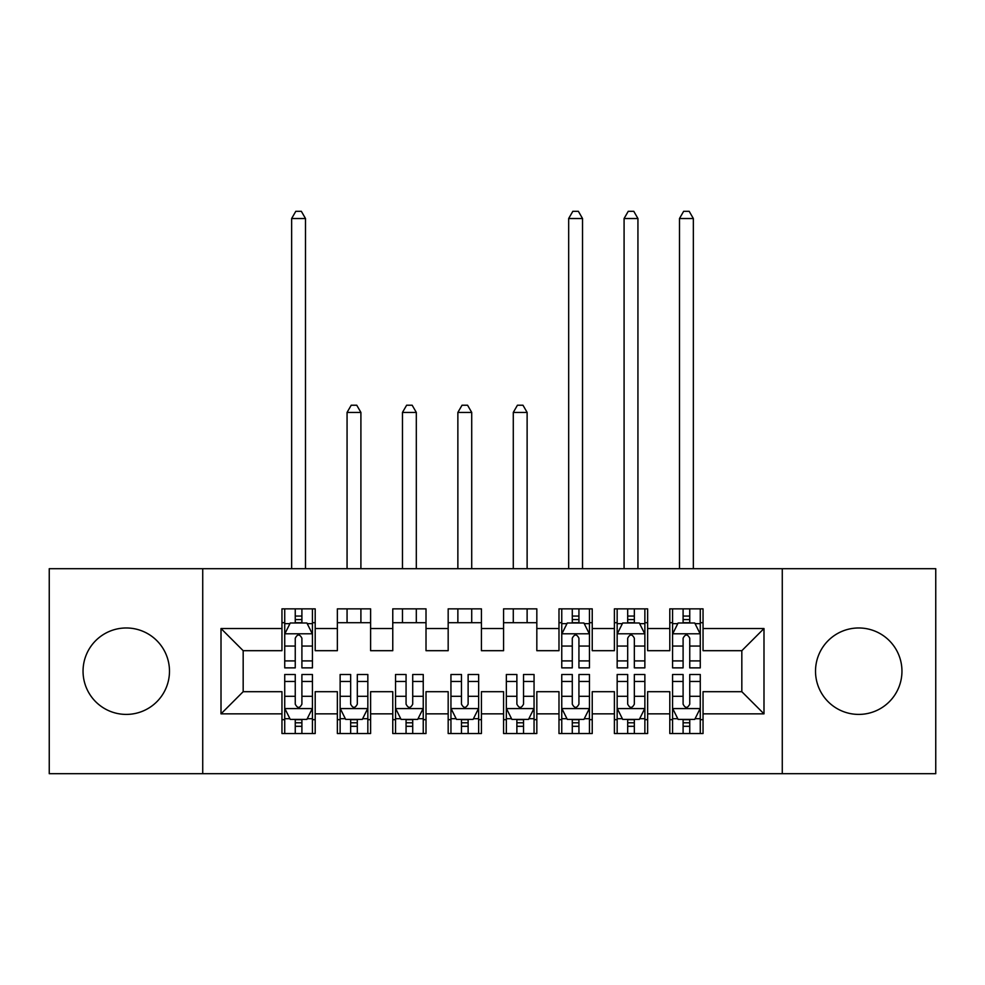 <?xml version="1.0" encoding="UTF-8"?>
<svg xmlns="http://www.w3.org/2000/svg" width="985" height="985" viewBox="0 0 985 985"><rect width="100%" height="100%" fill="white"/><g stroke="black" fill="none" stroke-linecap="round" stroke-linejoin="round"><path stroke-width="1.48" d="M858.735 627.974A43.217 43.217 0 0 0 815.518 671.191A43.217 43.217 0 0 0 858.735 714.408A43.217 43.217 0 0 0 901.952 671.191A43.217 43.217 0 0 0 858.735 627.974M126.265 627.974A43.217 43.217 0 0 0 83.048 671.191A43.217 43.217 0 0 0 126.265 714.408A43.217 43.217 0 0 0 169.482 671.191A43.217 43.217 0 0 0 126.265 627.974M782.275 773.693L935.75 773.693L935.75 568.69L782.275 568.69L782.275 773.693L202.725 773.693L202.725 568.69L49.25 568.69L49.25 773.693L202.725 773.693M782.275 568.69L202.725 568.69M221.009 713.854L221.009 628.529L281.956 628.529L281.956 650.691L243.172 650.691L243.172 691.692L221.009 713.854L281.956 713.854L281.956 733.517L315.2 733.517L315.2 713.854L337.363 713.854L337.363 733.517L370.606 733.517L370.606 713.854L392.769 713.854L392.769 733.517L426.012 733.517L426.012 713.854L448.175 713.854L448.175 733.517L481.419 733.517L481.419 713.854L503.581 713.854L503.581 733.517L536.825 733.517L536.825 713.854L558.987 713.854L558.987 733.517L592.231 733.517L592.231 713.854L614.394 713.854L614.394 733.517L647.637 733.517L647.637 713.854L669.8 713.854L669.8 733.517L703.044 733.517L703.044 691.692L741.828 691.692L741.828 650.691L703.044 650.691L703.044 628.529L763.991 628.529L763.991 713.854L703.044 713.854M703.044 628.529L703.044 608.853L669.8 608.853L669.8 628.529L647.637 628.529L647.637 608.853L614.394 608.853L614.394 628.529L592.231 628.529L592.231 608.853L558.987 608.853L558.987 628.529L536.825 628.529L536.825 608.853L503.581 608.853L503.581 628.529L481.419 628.529L481.419 608.853L448.175 608.853L448.175 628.529L426.012 628.529L426.012 608.853L392.769 608.853L392.769 628.529L370.606 628.529L370.606 608.853L337.363 608.853L337.363 628.529L315.2 628.529L315.2 608.853L281.956 608.853L281.956 628.529M647.637 713.854L647.637 691.692L669.8 691.692L669.8 713.854M763.991 628.529L741.828 650.691M592.231 713.854L592.231 691.692L614.394 691.692L614.394 713.854M669.8 628.529L669.8 650.691L647.637 650.691L647.637 628.529M536.825 713.854L536.825 691.692L558.987 691.692L558.987 713.854M614.394 628.529L614.394 650.691L592.231 650.691L592.231 628.529M481.419 713.854L481.419 691.692L503.581 691.692L503.581 713.854M558.987 628.529L558.987 650.691L536.825 650.691L536.825 628.529M426.012 713.854L426.012 691.692L448.175 691.692L448.175 713.854M503.581 628.529L503.581 650.691L481.419 650.691L481.419 628.529M370.606 713.854L370.606 691.692L392.769 691.692L392.769 713.854M448.175 628.529L448.175 650.691L426.012 650.691L426.012 628.529M315.2 713.854L315.2 691.692L337.363 691.692L337.363 713.854M392.769 628.529L392.769 650.691L370.606 650.691L370.606 628.529M243.172 691.692L281.956 691.692L281.956 713.854M337.363 628.529L337.363 650.691L315.2 650.691L315.2 628.529M669.8 622.705L672.57 622.705M700.273 622.705L703.044 622.705M614.394 622.705L617.164 622.705M644.867 622.705L647.637 622.705M558.987 622.705L561.758 622.705M589.461 622.705L592.231 622.705M503.581 622.705L536.825 622.705M448.175 622.705L481.419 622.705M392.769 622.705L426.012 622.705M337.363 622.705L370.606 622.705M281.956 622.705L284.727 622.705M312.43 622.705L315.2 622.705M281.956 719.666L284.727 719.666M312.43 719.666L315.2 719.666M337.363 719.666L340.133 719.666M367.836 719.666L370.606 719.666M392.769 719.666L395.539 719.666M423.242 719.666L426.012 719.666M448.175 719.666L450.945 719.666M478.648 719.666L481.419 719.666M503.581 719.666L506.352 719.666M534.055 719.666L536.825 719.666M558.987 719.666L561.758 719.666M589.461 719.666L592.231 719.666M614.394 719.666L617.164 719.666M644.867 719.666L647.637 719.666M669.8 719.666L672.57 719.666M700.273 719.666L703.044 719.666M221.009 628.529L243.172 650.691M741.828 691.692L763.991 713.854M301.902 616.056L295.254 616.056M312.43 660.91L301.902 660.91L301.902 667.867L312.43 667.867L312.43 634.069L306.889 622.988L290.267 622.988L284.727 634.069L284.727 667.867L295.254 667.867L295.254 660.91L284.727 660.91M284.727 634.069L284.727 608.853M312.43 634.069L312.43 608.853M295.254 622.988L295.254 608.853M301.902 608.853L301.902 622.988M301.902 660.91L301.902 638.218C299.686 633.946 297.47 633.946 295.254 638.218L295.254 660.91M301.902 622.705L295.254 622.705M305.498 568.69L305.498 218.51M305.51 218.522L291.659 218.522M291.646 568.69L291.646 218.522M295.808 211.319L301.348 211.319L305.498 218.522M295.808 211.307L291.646 218.51M295.254 726.314L301.902 726.314M295.254 674.503L284.727 674.503L284.727 708.313L290.267 719.395L306.889 719.395L312.43 708.313L312.43 674.503L301.902 674.503M312.43 708.313L312.43 733.517M284.727 708.313L284.727 733.517M295.254 674.516L295.254 704.152C297.47 708.424 299.686 708.424 301.902 704.152L301.902 674.516M301.902 719.395L301.902 733.517M295.254 733.517L295.254 719.395M295.254 719.666L301.902 719.666M350.66 726.314L357.309 726.314M350.66 674.503L340.133 674.503L340.133 708.313L345.673 719.395L362.295 719.395L367.836 708.313L367.836 674.503L357.309 674.503M367.836 708.313L367.836 733.517M340.133 708.313L340.133 733.517M350.66 674.516L350.66 704.152C352.876 708.424 355.092 708.424 357.309 704.152L357.309 674.516M357.309 719.395L357.309 733.517M350.66 733.517L350.66 719.395M350.66 719.666L357.309 719.666M360.904 622.705L360.904 608.853M360.904 568.69L360.904 412.432L347.065 412.432L347.065 568.69M347.065 622.705L347.065 608.853M347.052 412.432L351.214 405.229L356.755 405.229L360.916 412.432M406.066 726.314L412.715 726.314M406.066 674.503L395.539 674.503L395.539 708.313L401.08 719.395L417.702 719.395L423.242 708.313L423.242 674.503L412.715 674.503M423.242 708.313L423.242 733.517M395.539 708.313L395.539 733.517M406.066 674.516L406.066 704.152C408.283 708.424 410.499 708.424 412.715 704.152L412.715 674.516M412.715 719.395L412.715 733.517M406.066 733.517L406.066 719.395M406.066 719.666L412.715 719.666M416.31 622.705L416.31 608.853M416.31 568.69L416.31 412.432L402.471 412.432L402.471 568.69M402.471 622.705L402.471 608.853M402.459 412.432L406.62 405.229L412.161 405.229L416.323 412.432M461.473 726.314L468.121 726.314M461.473 674.503L450.945 674.503L450.945 708.313L456.486 719.395L473.108 719.395L478.648 708.313L478.648 674.503L468.121 674.503M478.648 708.313L478.648 733.517M450.945 708.313L450.945 733.517M461.473 674.516L461.473 704.152C463.689 708.424 465.905 708.424 468.121 704.152L468.121 674.516M468.121 719.395L468.121 733.517M461.473 733.517L461.473 719.395M461.473 719.666L468.121 719.666M471.716 622.705L471.716 608.853M471.716 568.69L471.716 412.432L457.865 412.432L457.865 568.69M457.865 622.705L457.865 608.853M457.865 412.432L462.027 405.229L467.567 405.229L471.729 412.432M516.879 726.314L523.527 726.314M516.879 674.503L506.352 674.503L506.352 708.313L511.892 719.395L528.514 719.395L534.055 708.313L534.055 674.503L523.527 674.503M534.055 708.313L534.055 733.517M506.352 708.313L506.352 733.517M516.879 674.516L516.879 704.152C519.095 708.424 521.311 708.424 523.527 704.152L523.527 674.516M523.527 719.395L523.527 733.517M516.879 733.517L516.879 719.395M516.879 719.666L523.527 719.666M527.123 622.705L527.123 608.853M527.123 568.69L527.123 412.432L513.284 412.432L513.284 568.69M513.284 622.705L513.284 608.853M513.271 412.432L517.433 405.229L522.973 405.229L527.135 412.432M578.934 616.056L572.285 616.056M589.461 660.91L578.934 660.91L578.934 667.867L589.461 667.867L589.461 634.069L583.92 622.988L567.298 622.988L561.758 634.069L561.758 667.867L572.285 667.867L572.285 660.91L561.758 660.91M561.758 634.069L561.758 608.853M589.461 634.069L589.461 608.853M572.285 622.988L572.285 608.853M578.934 608.853L578.934 622.988M578.934 660.91L578.934 638.218C576.717 633.946 574.501 633.946 572.285 638.218L572.285 660.91M578.934 622.705L572.285 622.705M582.529 568.69L582.529 218.51M582.541 218.522L568.69 218.522M568.677 568.69L568.677 218.522M572.839 211.319L578.38 211.319L582.529 218.522M572.839 211.307L568.677 218.51M572.285 726.314L578.934 726.314M572.285 674.503L561.758 674.503L561.758 708.313L567.298 719.395L583.92 719.395L589.461 708.313L589.461 674.503L578.934 674.503M589.461 708.313L589.461 733.517M561.758 708.313L561.758 733.517M572.285 674.516L572.285 704.152C574.501 708.424 576.717 708.424 578.934 704.152L578.934 674.516M578.934 719.395L578.934 733.517M572.285 733.517L572.285 719.395M572.285 719.666L578.934 719.666M634.34 616.056L627.691 616.056M644.867 660.91L634.34 660.91L634.34 667.867L644.867 667.867L644.867 634.069L639.327 622.988L622.705 622.988L617.164 634.069L617.164 667.867L627.691 667.867L627.691 660.91L617.164 660.91M617.164 634.069L617.164 608.853M644.867 634.069L644.867 608.853M627.691 622.988L627.691 608.853M634.34 608.853L634.34 622.988M634.34 660.91L634.34 638.218C632.124 633.946 629.908 633.946 627.691 638.218L627.691 660.91M634.34 622.705L627.691 622.705M637.935 568.69L637.935 218.51M637.948 218.522L624.096 218.522M624.084 568.69L624.084 218.522M628.245 211.319L633.786 211.319L637.935 218.522M628.245 211.307L624.084 218.51M627.691 726.314L634.34 726.314M627.691 674.503L617.164 674.503L617.164 708.313L622.705 719.395L639.327 719.395L644.867 708.313L644.867 674.503L634.34 674.503M644.867 708.313L644.867 733.517M617.164 708.313L617.164 733.517M627.691 674.516L627.691 704.152C629.908 708.424 632.124 708.424 634.34 704.152L634.34 674.516M634.34 719.395L634.34 733.517M627.691 733.517L627.691 719.395M627.691 719.666L634.34 719.666M689.746 616.056L683.097 616.056M700.273 660.91L689.746 660.91L689.746 667.867L700.273 667.867L700.273 634.069L694.733 622.988L678.111 622.988L672.57 634.069L672.57 667.867L683.097 667.867L683.097 660.91L672.57 660.91M672.57 634.069L672.57 608.853M700.273 634.069L700.273 608.853M683.097 622.988L683.097 608.853M689.746 608.853L689.746 622.988M689.746 660.91L689.746 638.218C687.53 633.946 685.314 633.946 683.097 638.218L683.097 660.91M689.746 622.705L683.097 622.705M693.341 568.69L693.341 218.51M693.354 218.522L679.502 218.522M679.49 568.69L679.49 218.522M683.652 211.319L689.192 211.319L693.341 218.522M683.652 211.307L679.49 218.51M683.097 726.314L689.746 726.314M683.097 674.503L672.57 674.503L672.57 708.313L678.111 719.395L694.733 719.395L700.273 708.313L700.273 674.503L689.746 674.503M700.273 708.313L700.273 733.517M672.57 708.313L672.57 733.517M683.097 674.516L683.097 704.152C685.314 708.424 687.53 708.424 689.746 704.152L689.746 674.516M689.746 719.395L689.746 733.517M683.097 733.517L683.097 719.395M683.097 719.666L689.746 719.666M312.294 633.786L284.862 633.786M284.727 623.653L289.935 623.653M307.221 623.653L312.43 623.653M295.254 646.062L284.727 646.062M312.43 646.062L301.902 646.062M301.902 619.577L295.254 619.577M284.862 708.584L312.294 708.584M301.902 681.46L312.43 681.46M312.43 718.718L307.221 718.718M289.935 718.718L284.727 718.718M284.727 681.46L295.254 681.46M301.902 696.309L312.43 696.309M284.727 696.309L295.254 696.309M295.254 722.793L301.902 722.793M340.268 708.584L367.7 708.584M357.309 681.46L367.836 681.46M367.836 718.718L362.628 718.718M345.341 718.718L340.133 718.718M340.133 681.46L350.66 681.46M357.309 696.309L367.836 696.309M340.133 696.309L350.66 696.309M350.66 722.793L357.309 722.793M395.675 708.584L423.107 708.584M412.715 681.46L423.242 681.46M423.242 718.718L418.034 718.718M400.747 718.718L395.539 718.718M395.539 681.46L406.066 681.46M412.715 696.309L423.242 696.309M395.539 696.309L406.066 696.309M406.066 722.793L412.715 722.793M451.081 708.584L478.513 708.584M468.121 681.46L478.648 681.46M478.648 718.718L473.44 718.718M456.154 718.718L450.945 718.718M450.945 681.46L461.473 681.46M468.121 696.309L478.648 696.309M450.945 696.309L461.473 696.309M461.473 722.793L468.121 722.793M506.487 708.584L533.919 708.584M523.527 681.46L534.055 681.46M534.055 718.718L528.846 718.718M511.56 718.718L506.352 718.718M506.352 681.46L516.879 681.46M523.527 696.309L534.055 696.309M506.352 696.309L516.879 696.309M516.879 722.793L523.527 722.793M589.325 633.786L561.893 633.786M561.758 623.653L566.966 623.653M584.253 623.653L589.461 623.653M572.285 646.062L561.758 646.062M589.461 646.062L578.934 646.062M578.934 619.577L572.285 619.577M561.893 708.584L589.325 708.584M578.934 681.46L589.461 681.46M589.461 718.718L584.253 718.718M566.966 718.718L561.758 718.718M561.758 681.46L572.285 681.46M578.934 696.309L589.461 696.309M561.758 696.309L572.285 696.309M572.285 722.793L578.934 722.793M644.732 633.786L617.299 633.786M617.164 623.653L622.372 623.653M639.659 623.653L644.867 623.653M627.691 646.062L617.164 646.062M644.867 646.062L634.34 646.062M634.34 619.577L627.691 619.577M617.299 708.584L644.732 708.584M634.34 681.46L644.867 681.46M644.867 718.718L639.659 718.718M622.372 718.718L617.164 718.718M617.164 681.46L627.691 681.46M634.34 696.309L644.867 696.309M617.164 696.309L627.691 696.309M627.691 722.793L634.34 722.793M700.138 633.786L672.706 633.786M672.57 623.653L677.779 623.653M695.065 623.653L700.273 623.653M683.097 646.062L672.57 646.062M700.273 646.062L689.746 646.062M689.746 619.577L683.097 619.577M672.706 708.584L700.138 708.584M689.746 681.46L700.273 681.46M700.273 718.718L695.065 718.718M677.779 718.718L672.57 718.718M672.57 681.46L683.097 681.46M689.746 696.309L700.273 696.309M672.57 696.309L683.097 696.309M683.097 722.793L689.746 722.793"/></g></svg>
